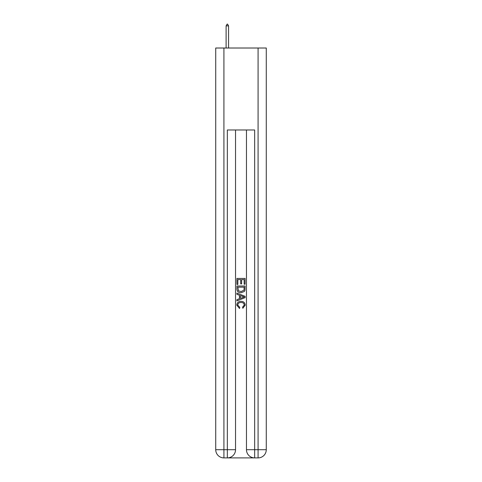 <?xml version="1.0" encoding="UTF-8"?>
<svg xmlns="http://www.w3.org/2000/svg" width="482" height="482" viewBox="0 0 482 482"><rect width="100%" height="100%" fill="white"/><g stroke="black" fill="none" stroke-linecap="round" stroke-linejoin="round"><path stroke-width="0.72" d="M227.95 457.9L254.05 457.9M223.919 48.013L223.919 449.7L215.725 449.7L215.725 48.013L266.275 48.013L266.275 449.7L258.081 449.7L258.081 48.013M254.665 457.9L254.665 449.7L246.465 449.7A8.2 8.2 0 0 0 254.665 457.9L258.081 457.9L258.081 449.7L254.665 449.7L254.665 129.989L227.335 129.989L227.335 449.7L223.919 449.7L223.919 457.9L227.335 457.9A8.2 8.2 0 0 0 235.535 449.7L227.335 449.7L227.335 457.9M235.535 129.989L235.535 449.7M246.465 449.7L246.465 129.989M258.081 457.9A8.2 8.2 0 0 0 266.275 449.7M215.725 449.7A8.2 8.2 0 0 0 223.919 457.9M236.903 284.434L236.903 278.439L245.097 278.439L245.097 284.223L244.151 284.223L244.151 279.596L241.633 279.596L241.633 283.91L240.687 283.91L240.687 279.596L237.849 279.596L237.849 284.434L236.903 284.434M236.903 288.947L236.903 286.007L245.097 286.007L244.983 290.26L244.392 291.453L241.042 292.737C238.421 292.749 237.042 291.483 236.903 288.947M237.849 287.164L238.427 290.791L241.06 291.58L243.982 290.182L244.151 287.164L237.849 287.164M236.903 294.309L236.903 293.086L245.097 296.34L245.097 297.641L236.903 300.901L236.903 299.671L239.421 298.738L239.421 295.243L236.903 294.309M242.639 296.43L240.367 295.593L240.367 298.388L244.151 296.99L242.639 296.43M237.74 305.046L239.795 307.347L239.524 308.498L236.795 305.154C237.017 302.636 238.439 301.37 241.06 301.352C243.579 301.407 244.958 302.666 245.205 305.13L242.82 308.293L242.573 307.136L244.26 305.076C244.013 303.305 242.952 302.449 241.066 302.509C239.144 302.407 238.042 303.256 237.74 305.046M228.564 25.877L227.54 24.1L227.13 24.1L226.106 25.877L228.564 25.877L228.564 48.013M226.106 25.877L226.106 48.013"/></g></svg>
